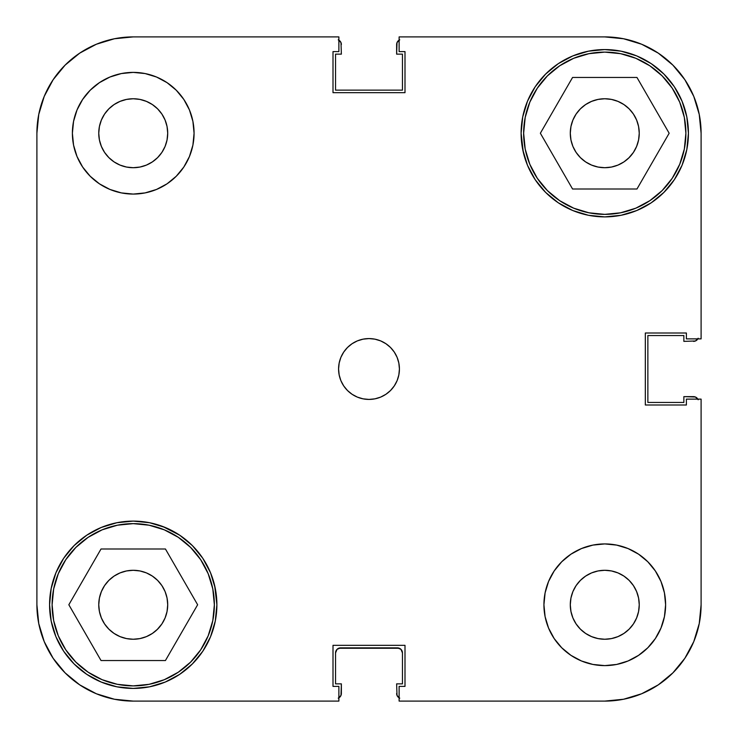 <?xml version="1.0" encoding="UTF-8"?>
<svg xmlns="http://www.w3.org/2000/svg" width="738" height="738" viewBox="0 0 738 738"><rect width="100%" height="100%" fill="white"/><g stroke="black" fill="none" stroke-linecap="round" stroke-linejoin="round"><path stroke-width="1.11" d="M52.112 604.763A81.125 81.125 0 0 1 133.237 523.639A81.125 81.125 0 0 1 214.361 604.763A81.125 81.125 0 0 1 133.237 685.888A81.125 81.125 0 0 1 52.112 604.763L53.671 588.942L58.284 573.721L65.783 559.699L75.876 547.402L88.163 537.31L102.185 529.819L117.407 525.198L133.237 523.639L149.058 525.198L164.279 529.819L178.301 537.31L190.598 547.402L200.69 559.699L208.181 573.721L212.802 588.942L214.361 604.763L212.802 620.593L208.181 635.815L200.69 649.837L190.598 662.124L178.301 672.217L164.279 679.716L149.058 684.329L133.237 685.888L117.407 684.329L102.185 679.716L88.163 672.217L75.876 662.124L65.783 649.837L58.284 635.815L53.671 620.593L52.112 604.763M523.639 133.237A81.125 81.125 0 0 1 604.763 52.112A81.125 81.125 0 0 1 685.888 133.237A81.125 81.125 0 0 1 604.763 214.361A81.125 81.125 0 0 1 523.639 133.237L525.198 117.407L529.819 102.185L537.31 88.163L547.402 75.876L559.699 65.783L573.721 58.284L588.942 53.671L604.763 52.112L620.593 53.671L635.815 58.284L649.837 65.783L662.124 75.876L672.217 88.163L679.716 102.185L684.329 117.407L685.888 133.237L684.329 149.058L679.716 164.279L672.217 178.301L662.124 190.598L649.837 200.69L635.815 208.181L620.593 212.802L604.763 214.361L588.942 212.802L573.721 208.181L559.699 200.69L547.402 190.598L537.31 178.301L529.819 164.279L525.198 149.058L523.639 133.237M167.71 133.237A34.474 34.474 0 0 1 133.237 167.71A34.474 34.474 0 0 1 98.754 133.237L99.418 126.512L101.383 120.045L104.565 114.076L108.855 108.855L114.076 104.565L120.045 101.383L126.512 99.418L133.237 98.754L139.962 99.418L146.428 101.383L152.388 104.565L157.609 108.855L161.899 114.076L165.091 120.045L167.046 126.512L167.71 133.237L167.046 139.962L165.091 146.428L161.899 152.388L157.609 157.609L152.388 161.899L146.428 165.091L139.962 167.046L133.237 167.71L126.512 167.046L120.045 165.091L114.076 161.899L108.855 157.609L104.565 152.388L101.383 146.428L99.418 139.962L98.754 133.237A34.474 34.474 0 0 1 133.237 98.754A34.474 34.474 0 0 1 167.71 133.237M639.246 604.763A34.474 34.474 0 0 1 604.763 639.246A34.474 34.474 0 0 1 570.29 604.763L570.954 598.038L572.909 591.572L576.101 585.612L580.391 580.391L585.612 576.101L591.572 572.909L598.038 570.954L604.763 570.29L611.488 570.954L617.955 572.909L623.924 576.101L629.145 580.391L633.435 585.612L636.617 591.572L638.582 598.038L639.246 604.763L638.582 611.488L636.617 617.955L633.435 623.924L629.145 629.145L623.924 633.435L617.955 636.617L611.488 638.582L604.763 639.246L598.038 638.582L591.572 636.617L585.612 633.435L580.391 629.145L576.101 623.924L572.909 617.955L570.954 611.488L570.29 604.763A34.474 34.474 0 0 1 604.763 570.29A34.474 34.474 0 0 1 639.246 604.763M665.611 604.763A60.839 60.839 0 0 1 604.763 665.611A60.839 60.839 0 0 1 543.924 604.763L545.096 616.636L548.555 628.047L554.173 638.564L561.747 647.789L570.963 655.353L581.479 660.98L592.9 664.44L604.763 665.611L616.636 664.44L628.047 660.98L638.564 655.353L647.789 647.789L655.353 638.564L660.98 628.047L664.44 616.636L665.611 604.763L664.44 592.9L660.98 581.479L655.353 570.963L647.789 561.747L638.564 554.173L628.047 548.555L616.636 545.096L604.763 543.924L592.9 545.096L581.479 548.555L570.963 554.173L561.747 561.747L554.173 570.963L548.555 581.479L545.096 592.9L543.924 604.763A60.839 60.839 0 0 1 604.763 543.924A60.839 60.839 0 0 1 665.611 604.763L664.44 616.636M194.076 133.237A60.839 60.839 0 0 1 133.237 194.076A60.839 60.839 0 0 1 72.389 133.237L73.56 145.1L77.02 156.521L82.647 167.037L90.211 176.253L99.436 183.827L109.953 189.445L121.364 192.904L133.237 194.076L145.1 192.904L156.521 189.445L167.037 183.827L176.253 176.253L183.827 167.037L189.445 156.521L192.904 145.1L194.076 133.237L192.904 121.364L189.445 109.953L183.827 99.436L176.253 90.211L167.037 82.647L156.521 77.02L145.1 73.56L133.237 72.389L121.364 73.56L109.953 77.02L99.436 82.647L90.211 90.211L82.647 99.436L77.02 109.953L73.56 121.364L72.389 133.237A60.839 60.839 0 0 1 133.237 72.389A60.839 60.839 0 0 1 194.076 133.237M399.424 369A30.424 30.424 0 0 1 369 399.424A30.424 30.424 0 0 1 338.576 369L339.166 374.932L340.891 380.642L343.705 385.9L347.487 390.513L352.1 394.295L357.358 397.109L363.068 398.834L369 399.424L374.932 398.834L380.642 397.109L385.9 394.295L390.513 390.513L394.295 385.9L397.109 380.642L398.834 374.932L399.424 369L398.834 363.068L397.109 357.358L394.295 352.1L390.513 347.487L385.9 343.705L380.642 340.891L374.932 339.166L369 338.576L363.068 339.166L357.358 340.891L352.1 343.705L347.487 347.487L343.705 352.1L340.891 357.358L339.166 363.068L338.576 369A30.424 30.424 0 0 1 369 338.576A30.424 30.424 0 0 1 399.424 369M215.284 621.082L216.889 604.763A83.662 83.662 0 0 1 133.237 688.425A83.662 83.662 0 0 1 49.575 604.763L51.18 621.082L55.94 636.783L63.671 651.248L74.077 663.923L86.752 674.329L101.217 682.06L116.918 686.82L133.237 688.425L149.556 686.82L165.247 682.06L179.712 674.329L192.387 663.923L202.793 651.248L210.524 636.783L215.284 621.082L216.889 604.763L214.666 585.585M522.716 149.556L527.476 165.247L535.207 179.712L545.613 192.387L558.288 202.793L572.753 210.524L588.444 215.284L604.763 216.889L621.082 215.284L636.783 210.524L651.248 202.793L663.923 192.387L674.329 179.712L682.06 165.247L686.82 149.556L688.425 133.237A83.662 83.662 0 0 1 604.763 216.889A83.662 83.662 0 0 1 521.111 133.237L523.334 152.415M629.145 157.609L623.924 161.899L617.955 165.091L611.488 167.046L604.763 167.71L598.038 167.046L591.572 165.091L585.612 161.899L580.391 157.609L576.101 152.388L572.909 146.428L570.954 139.962L570.29 133.237L570.954 126.512L572.909 120.045L576.101 114.076L580.391 108.855L585.612 104.565L591.572 101.383L598.038 99.418L604.763 98.754L611.488 99.418L617.955 101.383L623.924 104.565L629.145 108.855L633.435 114.076L636.617 120.045L638.582 126.512L639.246 133.237A34.474 34.474 0 0 1 604.763 167.71A34.474 34.474 0 0 1 570.29 133.237A34.474 34.474 0 0 1 604.763 98.754A34.474 34.474 0 0 1 639.246 133.237L638.582 139.962L636.617 146.428L633.435 152.388L628.739 158.006M165.091 617.955L161.899 623.924L157.609 629.145L152.388 633.435L146.428 636.617L139.962 638.582L133.237 639.246L126.512 638.582L120.045 636.617L114.076 633.435L108.855 629.145L104.565 623.924L101.383 617.955L99.418 611.488L98.754 604.763L99.418 598.038L101.383 591.572L104.565 585.612L108.855 580.391L114.076 576.101L120.045 572.909L126.512 570.954L133.237 570.29L139.962 570.954L146.428 572.909L152.388 576.101L157.609 580.391L161.899 585.612L165.091 591.572L167.046 598.038L167.71 604.763A34.474 34.474 0 0 1 133.237 639.246A34.474 34.474 0 0 1 98.754 604.763A34.474 34.474 0 0 1 133.237 570.29A34.474 34.474 0 0 1 167.71 604.763L167.046 611.488L165.091 617.955L161.899 623.924L157.139 629.606M215.284 588.444L210.524 572.753L202.793 558.288L192.387 545.613L179.712 535.207L162.701 526.471M165.247 527.476L149.556 522.716L133.237 521.111L116.918 522.716L101.217 527.476L86.752 535.207L74.077 545.613L63.671 558.288L55.94 572.753L51.18 588.444L49.575 604.763A83.662 83.662 0 0 1 133.237 521.111A83.662 83.662 0 0 1 216.889 604.763M522.716 116.918L521.111 133.237A83.662 83.662 0 0 1 604.763 49.575A83.662 83.662 0 0 1 688.425 133.237L686.82 116.918L682.06 101.217L674.329 86.752L663.923 74.077L651.248 63.671L636.783 55.94L621.082 51.18L604.763 49.575L588.444 51.18L572.753 55.94L558.288 63.671L545.613 74.077L535.207 86.752L527.476 101.217L522.716 116.918L521.111 133.237M572.753 210.524L575.299 211.529M133.237 701.1L338.88 701.1L133.237 701.1L114.436 699.246L96.364 693.766L114.436 699.246L133.237 701.1A96.337 96.337 0 0 1 36.9 604.763L38.754 623.564L36.9 604.763L36.9 133.237L38.754 114.436L44.234 96.364L38.754 114.436L36.9 133.237A96.337 96.337 0 0 1 133.237 36.9L114.436 38.754L133.237 36.9L338.88 36.9L338.88 51.605L333.004 51.605L333.004 92.674L404.996 92.674L404.996 51.605L399.12 51.605L399.12 36.9L604.763 36.9L623.564 38.754L641.636 44.234L623.564 38.754L604.763 36.9A96.337 96.337 0 0 1 701.1 133.237L699.246 114.436L701.1 133.237L701.1 338.88L686.395 338.88L686.395 333.004L645.326 333.004L645.326 404.996L686.395 404.996L686.395 399.12L701.1 399.12L701.1 604.763L701.1 399.12L686.395 399.12L686.395 404.996L645.326 404.996L645.326 333.004L686.395 333.004L686.395 338.88L701.1 338.88L701.1 133.237L699.246 114.436L693.766 96.364L699.246 114.436M701.1 604.763L699.246 623.564L693.766 641.636L684.864 658.287L672.881 672.881L658.287 684.864L672.881 672.881L684.864 658.287L693.766 641.636L699.246 623.564L701.1 604.763A96.337 96.337 0 0 1 604.763 701.1L623.564 699.246L604.763 701.1L399.12 701.1L399.12 686.395L404.996 686.395L404.996 645.326L333.004 645.326L333.004 686.395L338.88 686.395L338.88 701.1L338.88 686.395L333.004 686.395L333.004 645.326L404.996 645.326L404.996 686.395L399.12 686.395L399.12 701.1L604.763 701.1L623.564 699.246L641.636 693.766L623.564 699.246M684.864 79.713L672.881 65.119L658.287 53.136L641.636 44.234L658.287 53.136L672.881 65.119L684.864 79.713L693.766 96.364L684.864 79.713L672.881 65.119L684.864 79.713M79.713 53.136L65.119 65.119L53.136 79.713L44.234 96.364L53.136 79.713L65.119 65.119L79.713 53.136L96.364 44.234L114.436 38.754L96.364 44.234L79.713 53.136L65.119 65.119L79.713 53.136M53.136 658.287L65.119 672.881L79.713 684.864L96.364 693.766L79.713 684.864L65.119 672.881L53.136 658.287L44.234 641.636L38.754 623.564L44.234 641.636L53.136 658.287L65.119 672.881L53.136 658.287M580.391 108.855L580.861 108.394M114.436 38.754L133.237 36.9L338.88 36.9L338.88 51.605L333.004 51.605L333.004 92.674L404.996 92.674L404.996 51.605L399.12 51.605L399.12 36.9L604.763 36.9M658.287 684.864L641.636 693.766L658.287 684.864M149.556 522.716L133.237 521.111M588.444 215.284L604.763 216.889M38.754 623.564L36.9 604.763L36.9 133.237M598.038 167.046L591.572 165.091M572.909 120.045L576.101 114.076M139.962 570.954L146.428 572.909M385.9 343.705L384.729 342.958M343.705 352.1L342.958 353.271M352.1 394.295L353.271 395.042M394.295 385.9L395.042 384.729M145.1 73.56L133.237 72.389M73.56 121.364L72.389 133.237M592.9 664.44L604.763 665.611M572.568 189.011L636.968 189.011L669.163 133.237L636.968 77.462L572.568 77.462L540.364 133.237L572.568 189.011L636.968 189.011L669.163 133.237L636.968 77.462L572.568 77.462L540.364 133.237L572.568 189.011M101.032 660.538L165.432 660.538L197.636 604.763L165.432 548.989L101.032 548.989L68.837 604.763L101.032 660.538L165.432 660.538L197.636 604.763L165.432 548.989L101.032 548.989L68.837 604.763L101.032 660.538M658.287 53.136L672.881 65.119L658.287 53.136L641.636 44.234L623.564 38.754M684.864 658.287L672.881 672.881L684.864 658.287L693.766 641.636L699.246 623.564M53.136 79.713L65.119 65.119L53.136 79.713L44.234 96.364L38.754 114.436M120.045 572.909L118.384 573.647M617.955 165.091L619.616 164.353M165.091 120.045L164.556 118.827M572.909 617.955L573.444 619.173M79.713 684.864L96.364 693.766L114.436 699.246M339.886 697.078L338.235 698.176L340.984 695.436L341.371 683.858L335.541 683.858L335.541 652.936L337.017 649.348L340.605 647.863L397.395 647.863L400.983 649.348L402.459 652.936L402.459 683.858L396.629 683.858L397.016 695.436L399.765 698.176L397.016 695.436L396.629 683.858L402.459 683.858L402.459 652.936L400.983 649.348M697.078 398.114L698.176 399.765L695.436 397.016L683.858 396.629L683.858 402.459L647.863 402.459L647.863 335.541L683.858 335.541L683.858 341.371L695.436 340.984L698.176 338.235L695.436 340.984L683.858 341.371L683.858 335.541L647.863 335.541L647.863 402.459L683.858 402.459L683.858 396.629L693.499 396.629A5.074 5.074 0 0 1 697.853 399.12M398.114 40.922L399.765 39.824L397.016 42.564L396.629 54.142L402.459 54.142L402.459 90.137L335.541 90.137L335.541 54.142L341.371 54.142L340.984 42.564L338.235 39.824L340.984 42.564L341.371 54.142L335.541 54.142L335.541 90.137L402.459 90.137L402.459 54.142L396.629 54.142L396.629 44.501A5.074 5.074 0 0 1 399.12 40.147M338.668 648.25L399.332 648.25M340.605 647.863A5.074 5.074 0 0 0 335.541 652.936L335.541 683.858L341.371 683.858L341.371 693.499A5.074 5.074 0 0 1 338.88 697.853M397.395 647.863A5.074 5.074 0 0 1 402.459 652.936M399.12 697.853A5.074 5.074 0 0 1 396.629 693.499M697.853 338.88A5.074 5.074 0 0 1 693.499 341.371M338.88 40.147A5.074 5.074 0 0 1 341.371 44.501"/></g></svg>
